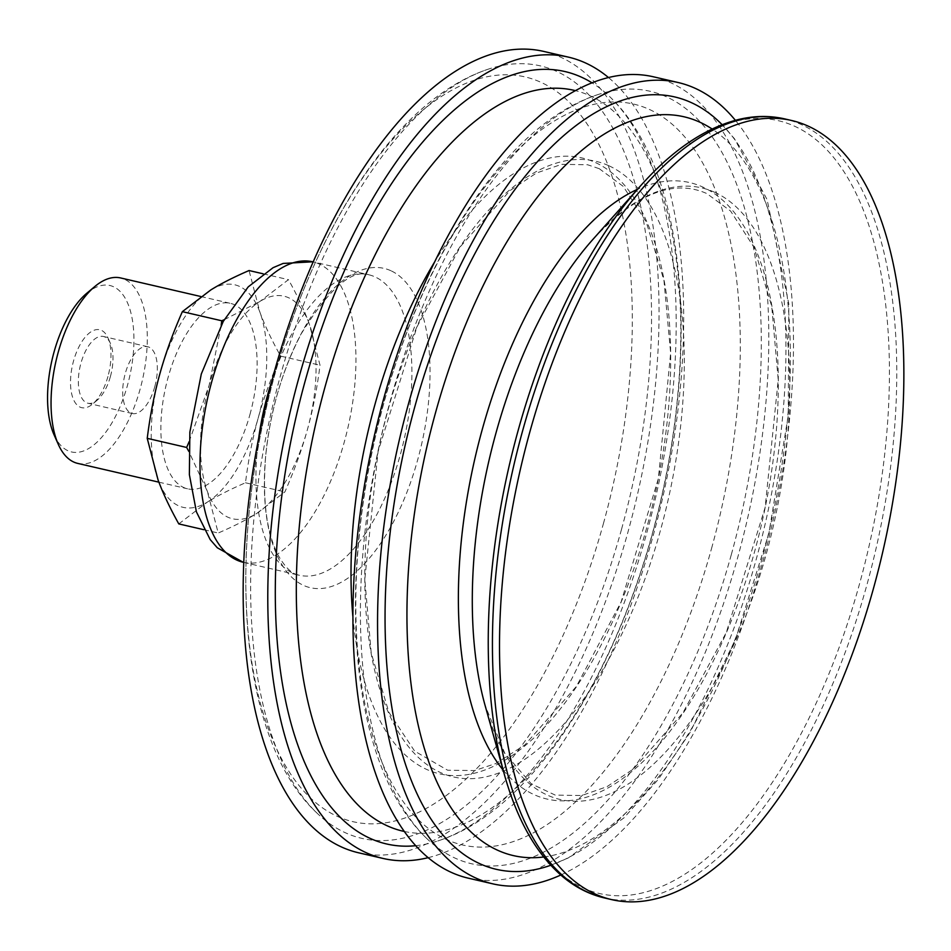 <?xml version="1.0" encoding="UTF-8"?>
<svg xmlns="http://www.w3.org/2000/svg" width="951" height="951" viewBox="0 0 951 951"><rect width="100%" height="100%" fill="white"/><g stroke="black" fill="none" stroke-linecap="round" stroke-linejoin="round"><path stroke-width="0.71" stroke-dasharray="4.75 3.57" d="M107.938 376.501A39.978 18.58 -77 0 1 92.58 404.08A39.978 18.58 -77 0 1 71.123 390.873A39.978 18.58 -77 0 1 82.844 340.22A39.978 18.58 -77 0 1 107.915 337.771A39.978 18.58 -77 0 1 107.938 376.501M110.411 376.525A34.272 15.929 103 0 0 110.387 343.335A34.272 15.929 103 0 0 103.397 336.476A34.272 15.929 103 0 0 80.157 366.278A34.272 15.929 103 0 0 87.944 403.248A34.272 15.929 103 0 0 97.24 400.169A34.272 15.929 103 0 0 110.411 376.525M154.751 386.784A34.272 15.929 -77 0 1 132.284 413.507A34.272 15.929 -77 0 1 124.498 376.537A34.272 15.929 -77 0 1 147.738 346.735A34.272 15.929 -77 0 1 154.751 386.784M54.064 434.833A85.388 39.692 103 0 0 127.47 385.333A85.388 39.692 103 0 0 127.482 302.751A85.388 39.692 103 0 0 86.826 293.217M178.788 523.906L207.211 502.199A114.227 53.101 -77 0 1 158.08 479.982A114.227 53.101 -77 0 1 159.863 373.862A114.227 53.101 -77 0 1 210.777 289.96A114.227 53.101 -77 0 1 259.908 312.178A114.227 53.101 -77 0 1 258.113 418.297A114.227 53.101 -77 0 1 207.211 502.199C217.47 495.84 230.225 489.361 245.477 482.775C248.449 459.345 252.657 437.852 258.113 418.297C263.51 398.719 271.011 377.987 280.616 356.102C271.641 340.018 264.747 325.385 259.908 312.178L249.055 270.536M224.21 319.714L260.051 301.36A114.227 53.101 -77 0 1 309.17 323.578A114.227 53.101 -77 0 1 307.387 429.697A114.227 53.101 -77 0 1 256.473 513.599C246.214 519.959 233.459 526.426 218.207 533.024L207.354 491.382L188.726 451.261M189.118 441.716L209.137 385.262A114.227 53.101 -77 0 1 260.051 301.36L288.462 279.665C297.437 295.737 304.332 310.371 309.17 323.578L320.023 365.22C317.063 388.65 312.843 410.143 307.387 429.697C302.002 449.264 294.501 469.996 284.896 491.893L256.473 513.599A114.227 53.101 -77 0 1 207.354 491.382A114.227 53.101 -77 0 1 209.137 385.262L221.191 325.194M263.154 273.805L288.462 279.665M203.942 529.719L218.207 533.024M280.616 356.102L320.023 365.22M245.477 482.775L284.896 491.893M428.057 857.695A411.236 191.151 103 0 0 652.588 537.767A411.236 191.151 103 0 0 608.533 77.59M415.611 845.712A396.377 184.244 103 0 0 437.745 840.981A396.377 184.244 103 0 0 646.205 534.878A396.377 184.244 103 0 0 609.9 96.847A396.377 184.244 103 0 0 592.093 82.88M711.55 548.465A380.174 176.708 103 0 0 649.307 109.413A380.174 176.708 103 0 0 384.561 400.585A380.174 176.708 103 0 0 446.804 839.638A380.174 176.708 103 0 0 711.55 548.465M731.331 554.576A396.377 184.244 103 0 0 666.437 96.812A396.377 184.244 103 0 0 598.857 94.292A396.377 184.244 103 0 0 381.363 435.962A396.377 184.244 103 0 0 426.702 838.425A396.377 184.244 103 0 0 731.331 554.576M468.177 878.142A411.236 191.151 103 0 0 737.714 557.464A411.236 191.151 103 0 0 653.551 76.829M560.769 875.027A411.236 191.151 103 0 0 762.357 563.17A411.236 191.151 103 0 0 735.373 120.302M547.514 866.373A396.377 184.244 103 0 0 755.962 560.27A396.377 184.244 103 0 0 719.669 122.251M77.732 463.399A95.171 44.233 103 0 0 140.106 389.185A95.171 44.233 103 0 0 120.634 277.954M249.923 414.588A95.171 44.233 103 0 0 230.439 303.357A95.171 44.233 103 0 0 168.065 377.571A95.171 44.233 103 0 0 187.537 488.802A95.171 44.233 103 0 0 249.923 414.588M621.562 529.184A396.377 184.244 103 0 0 556.668 71.408A396.377 184.244 103 0 0 489.087 68.9A396.377 184.244 103 0 0 271.594 410.559A396.377 184.244 103 0 0 316.933 813.034A396.377 184.244 103 0 0 621.562 529.184M358.408 852.75A411.236 191.151 103 0 0 627.957 532.073A411.236 191.151 103 0 0 543.794 51.437M404.151 831.436A380.174 176.708 103 0 0 652.029 534.688A380.174 176.708 103 0 0 589.798 95.647A380.174 176.708 103 0 0 575.533 90.678M352.845 616.236A316.077 146.918 103 0 0 478.924 771.998A316.077 146.918 103 0 0 646.811 527.389A316.077 146.918 103 0 0 595.064 162.371A316.077 146.918 103 0 0 434.916 261.466M608.688 165.664A315.934 146.846 103 0 0 388.674 407.634A315.934 146.846 103 0 0 440.396 772.497A315.934 146.846 103 0 0 660.41 530.527A315.934 146.846 103 0 0 608.688 165.664M543.675 856.982A379.14 176.232 103 0 0 761.703 559.961A379.14 176.232 103 0 0 712.085 128.991M503.115 770.001A316.35 147.048 103 0 0 754.405 552.317A316.35 147.048 103 0 0 702.623 186.967A316.35 147.048 103 0 0 637.455 189.332M714.653 192.268A313.889 145.907 103 0 0 592.77 239.569C635.363 193.909 673.379 178.574 706.819 193.564L730.63 211.074L754 247.26L771.713 306.27L778.227 379.758L765.127 507.549L726.302 632.486L682.925 712.858L633.354 769.062L606.928 786.703L581.679 795.535L555.265 795.107L531.336 783.862L504.755 753.18L485.034 705.25A313.889 145.907 103 0 0 619.089 789.378A313.889 145.907 103 0 0 766.042 554.766A313.889 145.907 103 0 0 714.653 192.268M504.339 774.387A396.638 184.363 103 0 0 673.736 880.697A396.638 184.363 103 0 0 859.431 584.235A396.638 184.363 103 0 0 794.489 126.174A396.638 184.363 103 0 0 640.475 185.932M604.479 897.958A399.812 185.837 103 0 0 866.539 586.185A399.812 185.837 103 0 0 801.087 124.45A399.812 185.837 103 0 0 784.718 118.899M243.206 562.279A154.217 71.682 103 0 0 344.286 442.025A154.217 71.682 103 0 0 319.037 263.938A154.217 71.682 103 0 0 312.724 261.798M258.779 437.472A154.217 71.682 103 0 0 299.161 575.224A154.217 71.682 103 0 0 400.24 454.97A154.217 71.682 103 0 0 374.991 276.872A154.217 71.682 103 0 0 368.679 274.732A154.217 71.682 103 0 0 271.891 380.769M390.837 270.702A163.834 76.151 103 0 0 276.741 396.187A163.834 76.151 103 0 0 303.559 585.4A163.834 76.151 103 0 0 417.655 459.915A163.834 76.151 103 0 0 390.837 270.702M603.409 523.632A382.171 177.635 103 0 0 540.846 82.273A382.171 177.635 103 0 0 274.708 374.979A382.171 177.635 103 0 0 337.272 816.338A382.171 177.635 103 0 0 603.409 523.632M110.387 343.335L107.915 337.771M97.24 400.169L92.58 404.08M147.738 346.735L103.397 336.476M132.284 413.507L87.944 403.248M437.745 840.981C534.129 810.395 620.658 669.231 659.59 506.015C699.425 339.103 684.708 168.101 609.9 96.847M599.237 168.684L587.611 164.761L561.649 164.321L536.4 173.046L509.998 190.592L460.403 246.618L416.966 326.882L378.07 451.594L364.804 579.302L371.223 653.04L388.888 712.299L414.648 751.135L447.636 770.215L474.549 770.56L495.709 763.594L524.869 744.918L576.413 686.408L621.122 601.935L658.389 478.496L670.645 353.023L663.929 280.295L646.216 221.928L623.262 186.408L599.237 168.684M598.857 94.292C502.473 124.878 415.932 266.054 377.012 429.258C337.177 596.17 351.882 767.184 426.702 838.425M550.772 865.279L568.127 858.028L623.975 817.848L658.282 779.368L689.962 732.639L735.503 639.262L768.883 533.38L788.248 415.551L788.807 303.88L767.088 199.555L734.422 138.68L722.118 124.652M158.9 482.169L187.537 488.802M200.851 296.522L230.439 303.357M243.694 562.398L299.161 575.224C292.195 574.309 285.122 567.521 277.954 554.837C266.387 531.942 262.298 499.025 265.674 456.1C270.239 411.189 282.138 370.343 301.384 333.587C329.058 288.783 351.49 269.169 368.679 274.732L313.212 261.905M489.087 68.9C413.233 93.519 344.488 183.923 298.721 302.109C225.137 490.799 225.696 728.216 316.933 813.034"/><path stroke-width="1.43" d="M200.851 296.522L120.634 277.954A95.171 44.233 103 0 0 94.815 286.524L86.826 293.217A85.388 39.692 103 0 0 54.017 352.12A85.388 39.692 103 0 0 54.064 434.833L58.296 444.355A95.171 44.233 103 0 0 77.732 463.399L158.9 482.169M263.154 273.805L249.055 270.536C233.803 277.133 221.036 283.6 210.777 289.96L182.354 311.666C172.749 333.563 165.26 354.295 159.863 373.862C154.407 393.417 150.187 414.909 147.227 438.34L158.08 479.982C162.918 493.189 169.825 507.822 178.788 523.906L203.942 529.719M188.726 451.261L186.646 447.457L189.118 441.716M221.191 325.194L221.773 320.784L224.21 319.714M182.354 311.666L221.773 320.784M147.227 438.34L186.646 447.457M608.533 77.59A411.236 191.151 103 0 0 568.425 57.131A411.236 191.151 103 0 0 298.876 377.809A411.236 191.151 103 0 0 383.039 858.444A411.236 191.151 103 0 0 428.057 857.695M592.093 82.88A396.377 184.244 103 0 0 581.311 77.114A396.377 184.244 103 0 0 293.443 428.758A396.377 184.244 103 0 0 415.611 845.712M735.373 120.302A411.236 191.151 103 0 0 678.194 82.535L653.551 76.829A411.236 191.151 103 0 0 384.014 397.506A411.236 191.151 103 0 0 468.177 878.142L492.808 883.848A411.236 191.151 103 0 0 560.769 875.027M678.194 82.535A411.236 191.151 103 0 0 408.645 403.212A411.236 191.151 103 0 0 492.808 883.848M722.118 124.652L719.669 122.251A396.377 184.244 103 0 0 691.068 102.506A396.377 184.244 103 0 0 398.742 476.249A396.377 184.244 103 0 0 547.514 866.373L550.772 865.279M873.636 587.825A399.812 185.837 103 0 0 791.803 120.539A399.812 185.837 103 0 0 529.743 432.313A399.812 185.837 103 0 0 611.576 899.598A399.812 185.837 103 0 0 873.636 587.825M94.815 286.524A95.171 44.233 103 0 0 58.249 352.167A95.171 44.233 103 0 0 58.296 444.355M568.425 57.131L543.794 51.437A411.236 191.151 103 0 0 274.245 372.114A411.236 191.151 103 0 0 358.408 852.75L383.039 858.444M575.533 90.678A380.174 176.708 103 0 0 325.052 386.819A380.174 176.708 103 0 0 404.151 831.436M434.916 261.466A316.077 146.918 103 0 0 374.956 404.448A316.077 146.918 103 0 0 352.845 616.236M712.085 128.991A379.14 176.232 103 0 0 699.627 122.097A379.14 176.232 103 0 0 435.594 412.496A379.14 176.232 103 0 0 543.675 856.982M637.455 189.332A316.35 147.048 103 0 0 482.312 429.27A316.35 147.048 103 0 0 503.115 770.001M592.77 239.569A313.889 145.907 103 0 0 496.065 432.681A313.889 145.907 103 0 0 485.034 705.25L504.339 774.387A396.638 184.363 103 0 1 518.283 429.959A396.638 184.363 103 0 1 640.475 185.932L592.77 239.569M640.475 185.932C672.464 149.973 705.202 127.814 738.677 119.469C754.512 115.689 769.858 115.499 784.718 118.899A399.812 185.837 103 0 0 522.658 430.672A399.812 185.837 103 0 0 604.479 897.958C589.632 894.475 575.926 887.568 563.361 877.226C536.958 855.02 517.285 820.737 504.339 774.387M211.645 382.052A154.217 71.682 103 0 0 243.206 562.279L217.292 547.764L210.159 539.538L196.405 511.852L189.368 474.608L189.867 432.075L201.315 373.969L223.271 321.379L248.211 286.881L273.068 267.695L283.125 263.439L312.724 261.798A154.217 71.682 103 0 0 211.645 382.052M271.891 380.769A154.217 71.682 103 0 0 267.6 394.986A154.217 71.682 103 0 0 258.779 437.472M604.479 897.958L611.576 899.598M784.718 118.899L791.803 120.539"/></g></svg>
